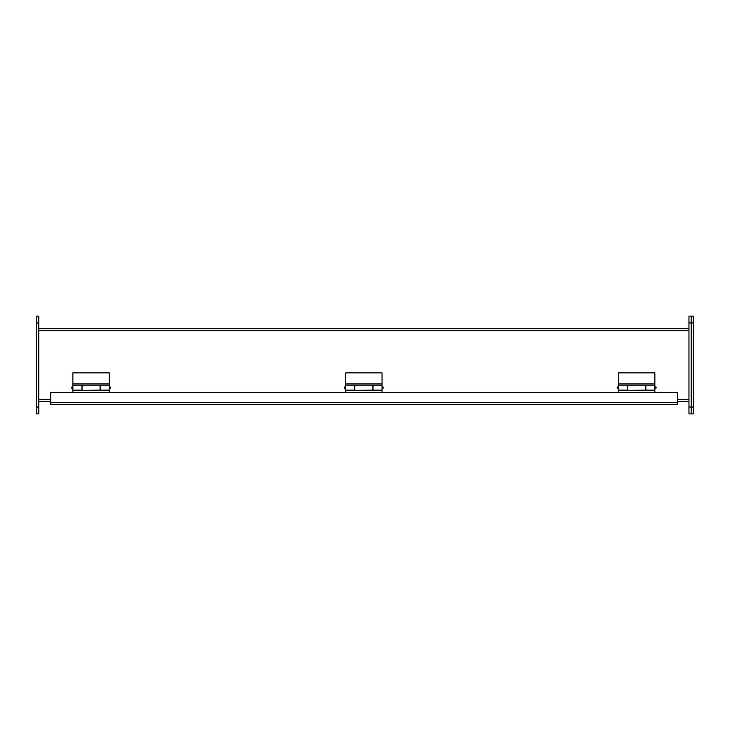 <?xml version="1.0" encoding="UTF-8"?>
<svg xmlns="http://www.w3.org/2000/svg" width="730" height="730" viewBox="0 0 730 730"><rect width="100%" height="100%" fill="white"/><g stroke="black" fill="none" stroke-linecap="round" stroke-linejoin="round"><path stroke-width="1.09" d="M654.856 388.789L654.856 386.517M618.483 386.517L618.483 388.789M627.499 385.148L627.499 390.149L618.483 390.149L618.483 385.148L654.856 385.148L654.856 372.866L618.483 372.866L618.483 383.898L654.856 383.898M645.831 385.148L645.831 390.149L654.856 390.149L654.856 385.148M618.483 385.148L618.483 383.898M654.856 392.567L654.856 390.559L645.685 390.149L618.483 390.559L618.483 392.567M645.685 390.149L645.685 385.148L627.645 385.148L627.645 390.149M36.5 407.057L36.5 413.873L38.772 413.873L38.772 316.126L36.5 316.126L36.5 407.057L38.772 407.057M693.5 322.943L691.228 322.943L691.228 316.126L691.228 407.057L691.228 322.943L688.956 322.943L688.956 413.873L691.228 413.873L691.228 407.057L691.228 413.873L693.5 413.873L693.5 316.126L688.956 316.126L688.956 322.943M38.772 328.619L688.956 328.619M38.772 401.363L50.726 401.363M677.586 401.363L688.956 401.363M677.586 402.531L677.586 404.493L50.726 404.493L50.726 392.567L677.586 392.567L677.586 402.531L50.726 402.531M109.245 388.789L109.245 386.517M72.872 386.517L72.872 388.789M81.897 385.148L81.897 390.149L72.872 390.149L72.872 385.148L109.245 385.148L109.245 372.866L72.872 372.866L72.872 383.898L109.245 383.898M100.229 385.148L100.229 390.149L109.245 390.149L109.245 385.148M72.872 385.148L72.872 383.898M109.245 392.567L109.245 390.559L100.083 390.149L72.872 390.559L72.872 392.567M100.083 390.149L100.083 385.148L82.043 385.148L82.043 390.149M382.055 388.789L382.055 386.517M345.673 386.517L345.673 388.789M354.698 385.148L354.698 390.149L345.673 390.149L345.673 385.148L382.055 385.148L382.055 372.866L345.673 372.866L345.673 383.898L382.055 383.898M373.03 385.148L373.03 390.149L382.055 390.149L382.055 385.148M345.673 385.148L345.673 383.898M382.055 392.567L382.055 390.559L372.884 390.149L345.673 390.559L345.673 392.567M372.884 390.149L372.884 385.148L354.844 385.148L354.844 390.149M38.772 322.943L36.5 322.943M688.956 407.057L693.5 407.057M38.772 330.58L688.956 330.58M38.772 399.401L50.726 399.401M677.586 399.401L688.956 399.401M655.084 388.789C656.544 388.031 656.544 387.274 655.084 386.517M618.255 386.517C616.786 387.274 616.786 388.031 618.255 388.789M109.473 388.789C110.933 388.031 110.933 387.274 109.473 386.517M72.644 386.517C71.184 387.274 71.184 388.031 72.644 388.789M382.274 388.789C383.743 388.031 383.743 387.274 382.274 386.517M345.445 386.517C343.985 387.274 343.985 388.031 345.445 388.789"/></g></svg>
